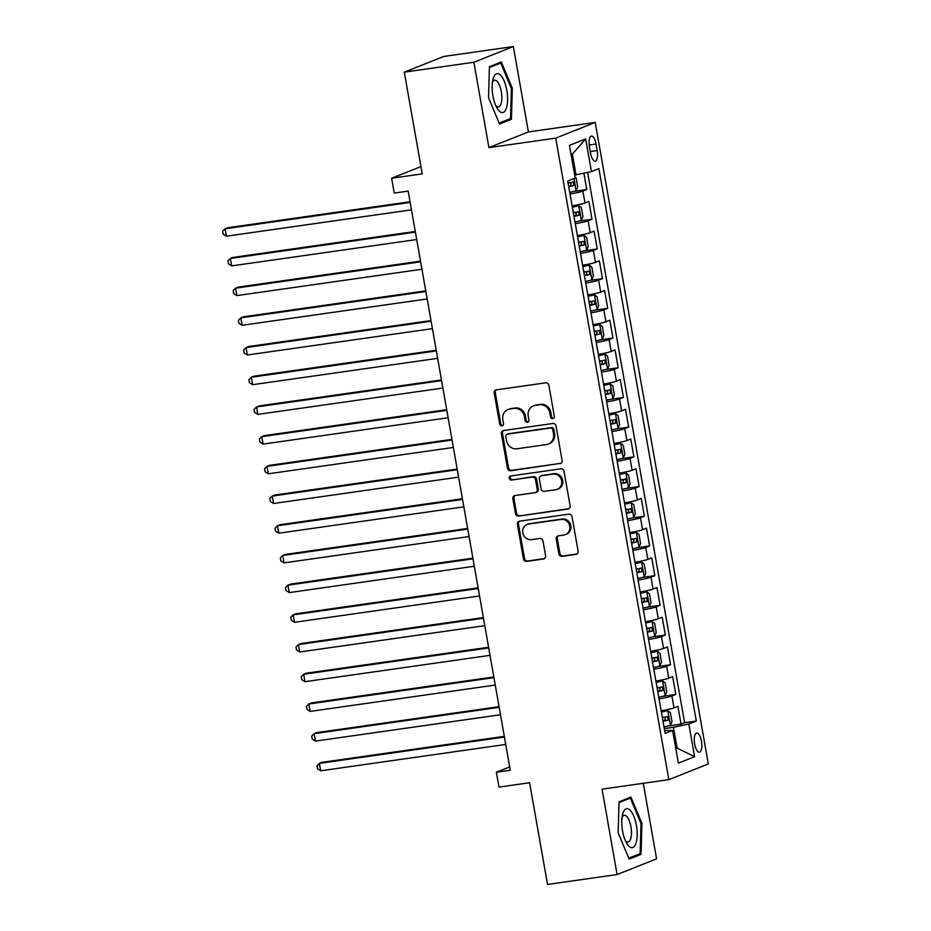 <?xml version="1.0" encoding="UTF-8"?>
<svg xmlns="http://www.w3.org/2000/svg" width="931" height="931" viewBox="0 0 931 931"><rect width="100%" height="100%" fill="white"/><g stroke="black" fill="none" stroke-linecap="round" stroke-linejoin="round"><path stroke-width="1.4" d="M552.781 418.647A2.083 1.92 -111.7 0 0 554.329 416.332L548.871 385.364A2.968 2.746 -111.7 0 0 545.624 382.839L496.444 389.833A2.968 2.746 -111.7 0 0 494.233 393.138L499.691 424.117A2.083 1.92 -111.7 0 0 502.379 425.77A2.083 1.92 -111.7 0 0 503.52 423.57L502.81 419.555A9.508 8.798 -111.7 0 1 508.035 409.489A9.508 8.798 -111.7 0 1 509.909 408.988L514.005 408.406A9.508 8.798 -111.7 0 1 524.397 416.483L525.096 420.498A2.083 1.92 -111.7 0 0 527.784 422.162A2.083 1.92 -111.7 0 0 528.924 419.951L528.214 415.948A9.508 8.798 -111.7 0 1 533.44 405.869A9.508 8.798 -111.7 0 1 535.313 405.369L539.41 404.787A9.508 8.798 -111.7 0 1 549.802 412.875L550.5 416.879A2.083 1.92 -111.7 0 0 552.781 418.647M701.462 741.251A9.682 3.584 81.9 0 0 696.691 733.023A9.682 3.584 81.9 0 0 694.631 743.962A9.682 3.584 81.9 0 0 699.414 752.19A9.682 3.584 81.9 0 0 701.462 741.251M558.833 553.84A2.968 2.746 -111.7 0 0 562.08 556.366L575.87 554.399A2.968 2.746 -111.7 0 0 578.093 551.094L572.018 516.693A2.968 2.746 -111.7 0 0 568.783 514.168L519.603 521.162A2.968 2.746 -111.7 0 0 517.392 524.467L523.455 558.868A2.968 2.746 -111.7 0 0 526.702 561.393L543.367 559.031A2.968 2.746 -111.7 0 0 545.578 555.726L542.982 541.004A2.968 2.746 -111.7 0 0 539.736 538.467L531.473 539.654A7.948 7.355 -111.7 0 1 522.989 533.742A7.948 7.355 -111.7 0 1 527.167 524.467A7.948 7.355 -111.7 0 1 528.727 524.048L561.102 519.44A7.948 7.355 -111.7 0 1 569.586 525.352A7.948 7.355 -111.7 0 1 565.408 534.627A7.948 7.355 -111.7 0 1 563.849 535.046L558.449 535.814A2.968 2.746 -111.7 0 0 556.238 539.107L558.833 553.84L559.903 553.41A2.968 2.746 -111.7 0 0 563.139 555.935L576.941 553.968A2.968 2.746 -111.7 0 0 576.964 553.968M473.879 62.249L488.926 147.633L528.412 131.934L513.353 46.55L473.879 62.249L404.298 72.153L422.232 173.876L391.625 178.24L394.244 193.089L408.162 191.099L510.281 770.251L496.363 772.241L498.981 787.091L529.588 782.727L547.533 884.45L617.102 874.546L656.588 858.848L643.263 783.285M488.926 147.633L555.726 138.125L668.842 779.654L602.054 789.162L617.102 874.546M559.88 463.731A2.968 2.746 -111.7 0 0 562.103 460.426L556.04 426.026A2.968 2.746 -111.7 0 0 552.793 423.5L503.624 430.506A2.968 2.746 -111.7 0 0 501.402 433.811L507.465 468.212A2.968 2.746 -111.7 0 0 510.712 470.737L560.951 463.312A2.968 2.746 -111.7 0 0 560.974 463.301M564.035 471.365L570.098 505.766A2.968 2.746 -111.7 0 1 567.875 509.071L518.707 516.065A2.968 2.746 -111.7 0 1 515.46 513.54L512.865 498.818A2.968 2.746 -111.7 0 1 515.087 495.513L535.022 492.674A2.968 2.746 -111.7 0 0 537.245 489.369L535.523 479.605A2.968 2.746 -111.7 0 0 532.276 477.079L511.515 480.035A2.083 1.92 -111.7 0 1 510.386 476.055A2.083 1.92 -111.7 0 1 510.793 475.95L560.788 468.84A2.968 2.746 -111.7 0 1 564.035 471.365M404.298 72.153L443.784 56.454L513.353 46.55M668.598 725.912L681.038 724.143L677.896 706.315L674.009 707.874L671.914 695.992A12.103 1.001 170 0 1 659.055 698.878M663.361 696.213L675.801 694.445L672.659 676.616L668.772 678.164L666.677 666.293A12.103 1.001 170 0 1 653.818 669.18M658.124 666.515L670.564 664.734L667.422 646.917L663.535 648.465L661.441 636.583A12.103 1.001 170 0 1 648.581 639.481M652.887 636.816L665.328 635.035L662.185 617.218L658.298 618.766L656.204 606.884A12.103 1.001 170 0 1 643.344 609.782M647.65 607.117L660.091 605.336L656.949 587.519L653.062 589.067L650.967 577.185A12.103 1.001 170 0 1 638.107 580.083M642.413 577.406L654.854 575.637L651.712 557.82L647.825 559.368L645.73 547.486A12.103 1.001 170 0 1 632.871 550.384M637.176 547.707L649.617 545.938L646.475 528.121L642.588 529.669L640.493 517.787A12.103 1.001 170 0 1 627.634 520.685M631.94 518.008L644.38 516.24L641.238 498.422L637.351 499.97L635.256 488.088A12.103 1.001 170 0 1 622.397 490.986M626.703 488.31L639.143 486.541L636.001 468.724L632.114 470.271L630.019 458.389A12.103 1.001 170 0 1 617.16 461.287M621.466 458.611L633.906 456.842L630.764 439.025L626.877 440.572L624.782 428.691A12.103 1.001 170 0 1 611.923 431.577M616.229 428.912L628.669 427.143L625.527 409.314L621.64 410.874L619.546 398.992A12.103 1.001 170 0 1 606.686 401.878M610.992 399.213L623.433 397.444L620.29 379.615L616.403 381.163L614.309 369.293A12.103 1.001 170 0 1 601.449 372.179M605.755 369.514L618.196 367.745L615.054 349.916L611.167 351.464L609.072 339.582A12.103 1.001 170 0 1 596.212 342.48M600.518 339.815L612.959 338.034L609.817 320.217L605.93 321.765L603.835 309.883A12.103 1.001 170 0 1 590.976 312.781M595.281 310.116L607.722 308.336L604.58 290.519L600.693 292.066L598.598 280.184A12.103 1.001 170 0 1 585.739 283.082M590.045 280.406L602.485 278.637L599.343 260.82L595.456 262.367L593.361 250.486A12.103 1.001 170 0 1 580.502 253.383M584.808 250.707L597.248 248.938L594.106 231.121L590.219 232.669L588.124 220.787A12.103 1.001 170 0 1 575.265 223.684M579.571 221.008L592.011 219.239L588.869 201.422L584.982 202.97A12.103 1.001 170 0 1 572.123 205.856M589.428 146.656L590.58 153.184A9.38 3.48 81.9 0 0 595.212 161.168A9.38 3.48 81.9 0 0 597.19 150.554L596.038 144.026A9.38 3.48 81.9 0 0 591.418 136.054A9.38 3.48 81.9 0 0 589.428 146.656M555.726 138.125L595.2 122.427L708.316 763.955L668.842 779.654M681.038 724.143L684.611 722.724L696.307 721.06L598.901 168.639L591.429 171.607L574.683 175.075M696.307 721.06L688.835 724.027L694.596 756.694L678.373 763.141L672.613 730.474L665.141 733.442L567.735 181.021L575.207 178.054L569.446 145.387L585.669 138.928L591.429 171.607M574.334 191.309L586.774 189.54L582.887 191.088A12.103 1.001 170 0 1 570.028 193.985M592.011 219.239L588.124 220.787M597.248 248.938L593.361 250.486M602.485 278.637L598.598 280.184M607.722 308.336L603.835 309.883M612.959 338.034L609.072 339.582M618.196 367.745L614.309 369.293M623.433 397.444L619.546 398.992M628.669 427.143L624.782 428.691M633.906 456.842L630.019 458.389M639.143 486.541L635.256 488.088M644.38 516.24L640.493 517.787M649.617 545.938L645.73 547.486M654.854 575.637L650.967 577.185M660.091 605.336L656.204 606.884M665.328 635.035L661.441 636.583M670.564 664.734L666.677 666.293M675.801 694.445L671.914 695.992M684.611 722.724L587.589 172.421M586.774 189.54L583.9 173.213M675.755 748.291L677.105 748.093L673.439 727.309L664.292 728.612M576.033 174.888L572.367 154.092L571.075 154.604M528.412 131.934L595.2 122.427M509.688 766.935L496.363 772.241M420.952 166.579L391.625 178.24M675.813 748.605L677.105 748.093L694.596 756.694M664.629 730.521L672.613 730.474M577.36 235.566A12.103 1.001 -10 0 0 590.219 232.669M582.597 265.265A12.103 1.001 -10 0 0 595.456 262.367M587.833 294.964A12.103 1.001 -10 0 0 600.693 292.066M593.07 324.663A12.103 1.001 -10 0 0 605.93 321.765M598.307 354.362A12.103 1.001 -10 0 0 611.167 351.464M603.544 384.061A12.103 1.001 -10 0 0 616.403 381.163M608.781 413.76A12.103 1.001 -10 0 0 621.64 410.874M614.018 443.459A12.103 1.001 -10 0 0 626.877 440.572M619.255 473.157A12.103 1.001 -10 0 0 632.114 470.271M624.492 502.856A12.103 1.001 -10 0 0 637.351 499.97M629.728 532.567A12.103 1.001 -10 0 0 642.588 529.669M634.965 562.266A12.103 1.001 -10 0 0 647.825 559.368M640.202 591.965A12.103 1.001 -10 0 0 653.062 589.067M645.439 621.664A12.103 1.001 -10 0 0 658.298 618.766M650.676 651.363A12.103 1.001 -10 0 0 663.535 648.465M655.913 681.061A12.103 1.001 -10 0 0 668.772 678.164M661.15 710.76A12.103 1.001 -10 0 0 674.009 707.874M673.439 727.309L688.835 724.027M572.367 154.092L585.669 138.928M488.531 97.732L499.528 124.032L511.422 119.308L512.318 88.282L501.32 61.981L489.427 66.718L488.531 97.732M641.04 854.379L641.925 823.353L630.927 797.064L619.034 801.789L618.149 832.814L629.147 859.115L641.04 854.379L636.746 854.995M511.352 88.422L512.318 88.282M507.127 119.913L511.422 119.308M640.959 823.493L641.925 823.353M553.677 418.24A2.083 1.92 -111.7 0 1 551.571 416.46L550.861 412.445A9.508 8.798 -111.7 0 0 540.48 404.368L539.41 404.787M533.44 405.869L534.51 405.439A9.508 8.798 -111.7 0 1 536.384 404.95L540.48 404.368M508.035 409.489L509.106 409.058A9.508 8.798 -111.7 0 1 510.979 408.558L515.076 407.976A9.508 8.798 -111.7 0 1 525.456 416.064L526.166 420.067A2.083 1.92 -111.7 0 0 528.273 421.859M496.421 389.833A2.968 2.746 -111.7 0 0 495.304 392.719L500.762 423.686A2.083 1.92 -111.7 0 0 502.868 425.479M503.59 430.506A2.968 2.746 -111.7 0 0 502.472 433.38L508.535 467.781A2.968 2.746 -111.7 0 0 511.782 470.306L560.951 463.312M552.781 429.785A2.083 1.92 -111.7 0 0 550.512 428.016L507.348 434.16A2.083 1.92 -111.7 0 0 505.789 436.464L506.534 440.7A9.508 8.798 -111.7 0 0 516.926 448.777L546.427 444.576A9.508 8.798 -111.7 0 0 548.289 444.087A9.508 8.798 -111.7 0 0 553.526 434.009L552.781 429.785L553.84 429.354A2.083 1.92 -111.7 0 0 551.571 427.585L550.512 428.016M506.941 434.265L508 433.834A2.083 1.92 -111.7 0 1 508.407 433.73L551.571 427.585M548.289 444.087L549.36 443.656A9.508 8.798 -111.7 0 0 554.585 433.578L553.526 434.009M553.84 429.354L554.585 433.578M567.875 509.071L568.946 508.64A2.968 2.746 -111.7 0 0 568.969 508.64L518.707 516.065M515.052 495.513A2.968 2.746 -111.7 0 0 513.935 498.388L516.53 513.109A2.968 2.746 -111.7 0 0 519.777 515.646M535.604 492.522L536.675 492.092A2.968 2.746 -111.7 0 0 538.304 488.95L536.593 479.174A2.968 2.746 -111.7 0 0 533.347 476.649L511.515 480.035M510.968 475.927A2.083 1.92 -111.7 0 0 512.585 479.605M555.714 489.729A7.948 7.355 -111.7 0 0 557.273 489.31A7.948 7.355 -111.7 0 0 561.451 480.035A7.948 7.355 -111.7 0 0 552.967 474.135L541.563 475.753A2.968 2.746 -111.7 0 0 539.34 479.058L541.062 488.822A2.968 2.746 -111.7 0 0 544.309 491.347L555.714 489.729M557.273 489.31L558.344 488.891A7.948 7.355 -111.7 0 0 562.522 479.616A7.948 7.355 -111.7 0 0 554.038 473.704L552.967 474.135M540.981 475.916L542.051 475.485A2.968 2.746 -111.7 0 1 542.633 475.334L554.038 473.704M558.425 535.814A2.968 2.746 -111.7 0 0 557.297 538.688L559.903 553.41M565.408 534.627L566.479 534.196A7.948 7.355 -111.7 0 0 570.656 524.933A7.948 7.355 -111.7 0 0 562.161 519.021L561.102 519.44M527.167 524.467L528.238 524.048A7.948 7.355 -111.7 0 1 529.797 523.629L562.161 519.021M519.579 521.174A2.968 2.746 -111.7 0 0 518.462 524.048L524.525 558.449A2.968 2.746 -111.7 0 0 527.772 560.974L544.437 558.6A2.968 2.746 -111.7 0 0 544.46 558.6L543.367 559.031M575.055 177.193L576.138 178.054L577.709 186.956L576.091 190.774A8.018 0.663 170 0 1 569.725 192.31M410.036 201.759L227.769 227.711L225.104 228.77L226.408 236.195L411.467 209.847M568.736 186.666A8.018 0.663 -10 0 0 573.95 185.502L573.321 181.941A8.018 0.663 170 0 1 568.108 183.104M569.318 182.511C571.308 183.232 571.518 184.419 569.947 186.072L568.678 186.34M410.152 202.423L225.104 228.77L222.684 231.191L223.207 234.17L226.408 236.195M506.801 90.33A19.667 7.285 81.9 0 0 499.807 74.503A19.667 7.285 81.9 0 0 492.883 79.717A19.667 7.285 81.9 0 0 492.93 95.846A19.667 7.285 81.9 0 0 496.898 107.88A19.667 7.285 81.9 0 0 505.498 110.184A19.667 7.285 81.9 0 0 506.801 90.33M495.653 105.343A13.465 4.992 81.9 0 0 498.469 106.89A13.465 4.992 81.9 0 0 501.32 91.669A13.465 4.992 81.9 0 0 494.675 80.229A13.465 4.992 81.9 0 0 492.394 82.498M489.403 67.532L500.727 63.029L511.387 88.503L510.525 118.563L499.144 123.09M497.55 63.483L500.727 63.029M629.996 810.063A19.667 7.285 81.9 0 0 622.502 814.788A19.667 7.285 81.9 0 0 626.505 842.962A19.667 7.285 81.9 0 0 628.96 846.267A19.667 7.285 81.9 0 0 637.188 835.433A19.667 7.285 81.9 0 0 629.996 810.063M625.26 840.414A13.465 4.992 81.9 0 0 625.83 841.019A13.465 4.992 81.9 0 0 628.088 841.961A13.465 4.992 81.9 0 0 631.416 830.824A13.465 4.992 81.9 0 0 626.54 816.243A13.465 4.992 81.9 0 0 624.294 815.3A13.465 4.992 81.9 0 0 622.013 817.581M619.01 802.615L630.345 798.1L641.005 823.586L640.132 853.646L628.751 858.173M627.168 798.554L630.345 798.1M574.962 222.009A8.018 0.663 170 0 0 581.328 220.472L582.946 216.655L581.375 207.753L578.71 205.623A8.018 0.663 170 0 1 572.344 207.159M578.71 205.623L572.286 206.833M415.273 231.458L233.006 257.41L230.341 258.469L231.644 265.894L416.704 239.546M573.973 216.364A8.018 0.663 -10 0 0 579.187 215.201L578.558 211.64A8.018 0.663 170 0 1 573.345 212.803M574.555 212.21C576.545 212.931 576.755 214.118 575.183 215.771L573.915 216.039M415.389 232.122L230.341 258.469L227.92 260.889L228.444 263.869L231.644 265.894M580.199 251.707A8.018 0.663 170 0 0 586.565 250.183L588.183 246.354L586.611 237.452L583.946 235.322A8.018 0.663 170 0 1 577.581 236.858M583.946 235.322L577.523 236.532M420.509 261.157L238.243 287.109L235.578 288.168L236.881 295.593L421.941 269.245M579.21 246.063A8.018 0.663 -10 0 0 584.424 244.9L583.795 241.338A8.018 0.663 170 0 1 578.582 242.502M579.792 241.909C581.782 242.63 581.991 243.817 580.42 245.47L579.152 245.737M420.626 261.82L235.578 288.168L233.157 290.6L233.681 293.568L236.881 295.593M585.436 281.406A8.018 0.663 170 0 0 591.802 279.882L593.419 276.053L591.848 267.15L589.183 265.032A8.018 0.663 170 0 1 582.818 266.557M589.183 265.032L582.759 266.231M425.746 290.856L243.48 316.808L240.815 317.867L242.118 325.291L427.178 298.956M584.447 275.762A8.018 0.663 -10 0 0 589.66 274.598L589.032 271.037A8.018 0.663 170 0 1 583.818 272.201M585.029 271.608C587.019 272.329 587.228 273.516 585.657 275.169L584.389 275.436M425.863 291.531L240.815 317.867L238.394 320.299L238.918 323.266L242.118 325.291M590.673 311.105A8.018 0.663 170 0 0 597.039 309.581L598.656 305.764L597.085 296.849L594.42 294.731A8.018 0.663 170 0 1 588.055 296.256M594.42 294.731L587.996 295.93M430.983 320.567L248.717 346.507L246.052 347.566L247.355 354.99L432.415 328.655M589.684 305.461A8.018 0.663 -10 0 0 594.897 304.297L594.269 300.736A8.018 0.663 170 0 1 589.055 301.9M590.266 301.307C592.256 302.028 592.465 303.227 590.894 304.868L589.626 305.135M431.1 321.23L246.052 347.566L243.631 349.998L244.155 352.965L247.355 354.99M595.91 340.804A8.018 0.663 170 0 0 602.276 339.28L603.893 335.463L602.322 326.548L599.657 324.43A8.018 0.663 170 0 1 593.291 325.955M599.657 324.43L593.233 325.629M436.22 350.265L253.954 376.205L251.289 377.264L252.592 384.701L437.651 358.354M594.921 335.16A8.018 0.663 -10 0 0 600.134 333.996L599.506 330.435A8.018 0.663 170 0 1 594.292 331.599M595.503 331.005C597.493 331.739 597.702 332.926 596.131 334.566L594.862 334.846M436.336 350.929L251.289 377.264L248.868 379.697L249.392 382.664L252.592 384.701M601.147 370.503A8.018 0.663 170 0 0 607.512 368.979L609.13 365.161L607.559 356.247L604.894 354.129A8.018 0.663 170 0 1 598.528 355.654M604.894 354.129L598.47 355.328M441.457 379.964L259.19 405.904L256.525 406.975L257.829 414.4L442.888 388.052M600.158 364.859A8.018 0.663 -10 0 0 605.371 363.707L604.743 360.134A8.018 0.663 170 0 1 599.529 361.298M600.739 360.704C602.729 361.437 602.939 362.625 601.368 364.277L600.099 364.545M441.573 380.628L256.525 406.975L254.105 409.396L254.629 412.363L257.829 414.4M606.384 400.202A8.018 0.663 170 0 0 612.749 398.677L614.367 394.86L612.796 385.946L610.131 383.828A8.018 0.663 170 0 1 603.765 385.353M610.131 383.828L603.707 385.038M446.694 409.663L264.427 435.615L261.762 436.674L263.066 444.099L448.125 417.751M605.394 394.569A8.018 0.663 -10 0 0 610.608 393.406L609.98 389.833A8.018 0.663 170 0 1 604.766 390.997M605.976 390.403C607.966 391.136 608.176 392.323 606.605 393.976L605.336 394.244M446.81 410.327L261.762 436.674L259.342 439.095L259.865 442.062L263.066 444.099M611.62 429.913A8.018 0.663 170 0 0 617.986 428.376L619.604 424.559L618.033 415.645L615.368 413.527A8.018 0.663 170 0 1 609.002 415.063M615.368 413.527L608.944 414.737M451.931 439.362L269.664 465.314L266.999 466.373L268.303 473.798L453.362 447.45M610.631 424.268A8.018 0.663 -10 0 0 615.845 423.105L615.216 419.532A8.018 0.663 170 0 1 610.003 420.696M611.213 420.102C613.203 420.835 613.413 422.022 611.842 423.675L610.573 423.942M452.047 440.026L266.999 466.373L264.579 468.793L265.102 471.761L268.303 473.798M616.857 459.611A8.018 0.663 170 0 0 623.223 458.075L624.841 454.258L623.27 445.344L620.605 443.226A8.018 0.663 170 0 1 614.239 444.762M620.605 443.226L614.181 444.436M457.168 469.061L274.901 495.013L272.236 496.072L273.539 503.496L458.599 477.149M615.868 453.967A8.018 0.663 -10 0 0 621.082 452.803L620.453 449.242A8.018 0.663 170 0 1 615.24 450.406M616.45 449.813C618.44 450.534 618.65 451.721 617.078 453.374L615.81 453.641M457.284 469.724L272.236 496.072L269.815 498.492L270.339 501.46L273.539 503.496M622.094 489.31A8.018 0.663 170 0 0 628.46 487.774L630.078 483.957L628.506 475.054L625.841 472.925A8.018 0.663 170 0 1 619.476 474.461M625.841 472.925L619.418 474.135M462.404 498.76L280.138 524.712L277.473 525.771L278.776 533.195L463.836 506.848M621.105 483.666A8.018 0.663 -10 0 0 626.319 482.502L625.69 478.941A8.018 0.663 170 0 1 620.477 480.105M621.687 479.512C623.677 480.233 623.886 481.42 622.315 483.073L621.047 483.34M462.521 499.423L277.473 525.771L275.052 528.191L275.576 531.17L278.776 533.195M627.331 519.009A8.018 0.663 170 0 0 633.697 517.473L635.314 513.656L633.743 504.753L631.078 502.624A8.018 0.663 170 0 1 624.713 504.16M631.078 502.624L624.666 503.834M467.641 528.459L285.375 554.41L282.71 555.47L284.013 562.894L469.073 536.547M626.342 513.365A8.018 0.663 -10 0 0 631.555 512.201L630.927 508.64A8.018 0.663 170 0 1 625.713 509.804M626.924 509.21C628.914 509.932 629.123 511.119 627.552 512.772L626.284 513.039M467.758 529.122L282.71 555.47L280.289 557.89L280.813 560.869L284.013 562.894M632.568 548.708A8.018 0.663 170 0 0 638.934 547.172L640.551 543.355L638.98 534.452L636.315 532.323A8.018 0.663 170 0 1 629.95 533.859M636.315 532.323L629.903 533.533M472.878 558.158L290.612 584.109L287.947 585.168L289.25 592.593L474.31 566.246M631.579 543.064A8.018 0.663 -10 0 0 636.792 541.9L636.164 538.339A8.018 0.663 170 0 1 630.95 539.503M632.161 538.909C634.151 539.631 634.36 540.818 632.789 542.47L631.521 542.738M472.995 558.821L287.947 585.168L285.526 587.589L286.05 590.568L289.25 592.593M637.805 578.407A8.018 0.663 170 0 0 644.171 576.883L645.788 573.054L644.217 564.151L641.552 562.033A8.018 0.663 170 0 1 635.186 563.558M641.552 562.033L635.14 563.232M478.115 587.857L295.849 613.808L293.184 614.867L294.487 622.292L479.546 595.956M636.816 572.763A8.018 0.663 -10 0 0 642.029 571.599L641.401 568.038A8.018 0.663 170 0 1 636.187 569.202M637.398 568.608C639.388 569.33 639.597 570.517 638.026 572.169L636.757 572.437M478.231 588.532L293.184 614.867L290.763 617.3L291.287 620.267L294.487 622.292M643.042 608.106A8.018 0.663 170 0 0 649.407 606.581L651.025 602.764L649.454 593.85L646.789 591.732A8.018 0.663 170 0 1 640.423 593.256M646.789 591.732L640.377 592.931M483.352 617.567L301.085 643.507L298.42 644.566L299.724 651.991L484.783 625.655M642.053 602.462A8.018 0.663 -10 0 0 647.266 601.298L646.638 597.737A8.018 0.663 170 0 1 641.424 598.901M642.634 598.307C644.624 599.029 644.834 600.227 643.263 601.868L641.994 602.136M483.468 618.231L298.42 644.566L296 646.998L296.524 649.966L299.724 651.991M648.279 637.805A8.018 0.663 170 0 0 654.644 636.28L656.262 632.463L654.691 623.549L652.026 621.431A8.018 0.663 170 0 1 645.66 622.955M652.026 621.431L645.614 622.63M488.589 647.266L306.322 673.206L303.657 674.265L304.961 681.69L490.02 655.354M647.289 632.161A8.018 0.663 -10 0 0 652.503 630.997L651.875 627.436A8.018 0.663 170 0 1 646.661 628.6M647.871 628.006C649.861 628.739 650.071 629.926 648.5 631.567L647.231 631.835M488.705 647.929L303.657 674.265L301.237 676.697L301.76 679.665L304.961 681.69M653.515 667.504A8.018 0.663 170 0 0 659.881 665.979L661.499 662.162L659.928 653.248L657.263 651.13A8.018 0.663 170 0 1 650.897 652.654M657.263 651.13L650.85 652.328M493.826 676.965L311.559 702.905L308.894 703.976L310.198 711.4L495.257 685.053M652.526 661.86A8.018 0.663 -10 0 0 657.74 660.707L657.111 657.135A8.018 0.663 170 0 1 651.898 658.298M653.108 657.705C655.098 658.438 655.308 659.625 653.737 661.278L652.468 661.545M493.942 677.628L308.894 703.976L306.474 706.396L306.997 709.364L310.198 711.4M658.752 697.203A8.018 0.663 170 0 0 665.118 695.678L666.736 691.861L665.165 682.947L662.5 680.829A8.018 0.663 170 0 1 656.134 682.353M662.5 680.829L656.087 682.039M499.063 706.664L316.796 732.616L314.131 733.675L315.434 741.099L500.494 714.752M657.763 691.57A8.018 0.663 -10 0 0 662.977 690.406L662.348 686.834A8.018 0.663 170 0 1 657.135 687.997M658.345 687.404C660.335 688.137 660.545 689.324 658.973 690.977L657.705 691.244M499.179 707.327L314.131 733.675L311.71 736.095L312.234 739.063L315.434 741.099M663.989 726.913A8.018 0.663 170 0 0 670.355 725.377L671.973 721.56L670.401 712.646L667.736 710.528A8.018 0.663 170 0 1 661.371 712.052M667.736 710.528L661.324 711.738M504.299 736.363L322.033 762.314L319.368 763.373L320.671 770.798L505.731 744.451M663 721.269A8.018 0.663 -10 0 0 668.214 720.105L667.585 716.533A8.018 0.663 170 0 1 662.372 717.696M663.582 717.103C665.572 717.836 665.781 719.023 664.21 720.675L662.942 720.943M504.416 737.026L319.368 763.373L316.947 765.794L317.471 768.762L320.671 770.798M584.982 202.97L582.887 191.088M589.195 145.003L596.038 144.026M590.289 151.544L597.19 150.554M550.861 412.445L549.802 412.875M536.384 404.95L535.313 405.369M526.166 420.067L525.096 420.498M525.456 416.064L524.397 416.483M515.076 407.976L514.005 408.406M510.979 408.558L509.909 408.988M500.762 423.686L499.691 424.117M495.304 392.719L494.233 393.138M551.571 416.46L550.5 416.879M511.782 470.306L510.712 470.737M508.535 467.781L507.465 468.212M502.472 433.38L501.402 433.811M508.407 433.73L507.348 434.16M516.53 513.109L515.46 513.54M513.935 498.388L512.865 498.818M538.304 488.95L537.245 489.369M536.593 479.174L535.523 479.605M533.347 476.649L532.276 477.079M542.633 475.334L541.563 475.753M557.297 538.688L556.238 539.107M529.797 523.629L528.727 524.048M527.772 560.974L526.702 561.393M524.525 558.449L523.455 558.868M518.462 524.048L517.392 524.467M576.941 553.968L575.87 554.399M563.139 555.935L562.08 556.366M576.138 190.68L573.996 178.543M569.947 186.072L573.95 185.502M581.375 220.379L578.779 205.681M575.183 215.771L579.187 215.201M586.611 250.078L584.016 235.38M580.42 245.47L584.424 244.9M591.848 279.777L589.253 265.079M585.657 275.169L589.66 274.598M597.085 309.476L594.49 294.778M590.894 304.868L594.897 304.297M602.322 339.187L599.727 324.477M596.131 334.566L600.134 333.996M607.559 368.885L604.964 354.176M601.368 364.277L605.371 363.707M612.796 398.584L610.201 383.875M606.605 393.976L610.608 393.406M618.033 428.283L615.438 413.585M611.842 423.675L615.845 423.105M623.27 457.982L620.674 443.284M617.078 453.374L621.082 452.803M628.506 487.681L625.911 472.983M622.315 483.073L626.319 482.502M633.743 517.38L631.148 502.682M627.552 512.772L631.555 512.201M638.98 547.079L636.385 532.381M632.789 542.47L636.792 541.9M644.217 576.778L641.622 562.08M638.026 572.169L642.029 571.599M649.454 606.477L646.859 591.779M643.263 601.868L647.266 601.298M654.691 636.187L652.096 621.477M648.5 631.567L652.503 630.997M659.928 665.886L657.333 651.176M653.737 661.278L657.74 660.707M665.165 695.585L662.569 680.875M658.973 690.977L662.977 690.406M670.401 725.284L667.806 710.586M664.21 720.675L668.214 720.105"/></g></svg>
